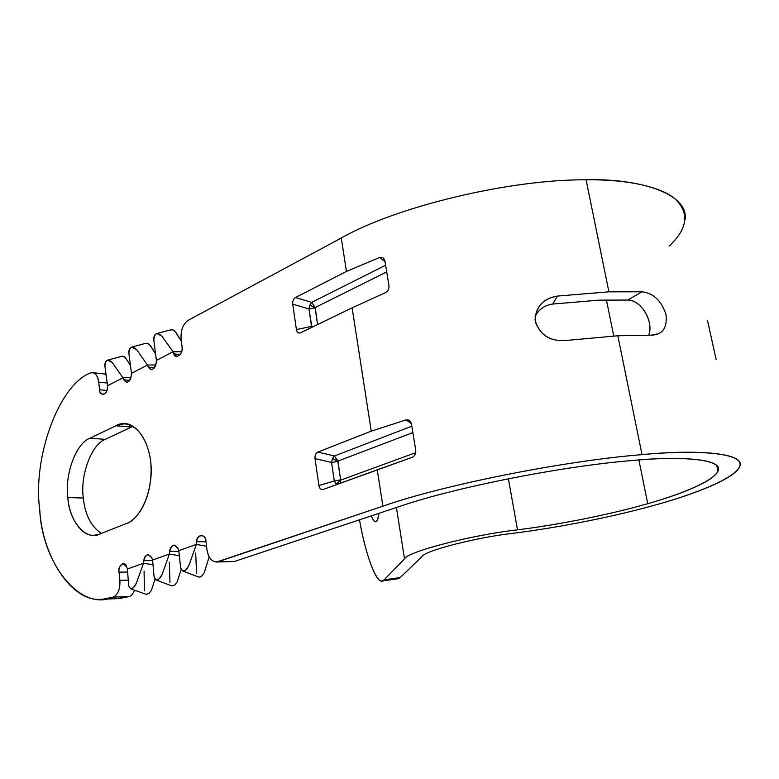 <?xml version="1.0" encoding="UTF-8"?>
<svg xmlns="http://www.w3.org/2000/svg" width="779" height="779" viewBox="0 0 779 779"><rect width="100%" height="100%" fill="white"/><g stroke="black" fill="none" stroke-linecap="round" stroke-linejoin="round"><path stroke-width="1.17" d="M382.392 580.891L398.215 578.729L400.172 577.619L384.222 579.79L382.392 580.891C376.16 583.666 365.711 554.969 359.46 519.836C366.393 559.234 378.321 588.33 384.222 579.79L404.515 558.855C407.037 551.863 471.246 535.007 517.509 529.837C559.195 524.676 610.746 514.403 647.739 503.682L638.868 459.941L647.739 503.682C679.463 494.714 713.72 481.51 717.965 471.168C724.538 458.928 680.125 455.686 631.204 460.593C559.585 466.514 452.511 488.024 398.906 506.691L234.333 561.523L230.418 561.562M89.877 438.265C76.176 442.949 64.472 474.927 67.841 497.557L83.334 498.034C79.925 475.628 91.63 443.962 105.389 439.337L89.877 438.265L115.818 425.792C124.134 419.969 145.517 424.993 150.698 461.236C153.999 498.463 135.449 521.881 126.471 523.498L99.848 534.014C86.109 541.376 68.99 521.102 67.841 497.557C64.472 474.927 76.176 442.949 89.877 438.265L105.389 439.337C91.63 443.962 79.925 475.628 83.334 498.034C85.057 514.802 91.085 526.585 101.406 533.401C91.085 526.585 85.057 514.802 83.334 498.034L67.841 497.557C69.049 517.266 81.415 536.838 94.259 535.231L99.848 534.014L126.471 523.498C134.426 521.122 149.305 505.62 151.175 473.944C152.333 441.381 134.718 421.965 124.046 423.854L115.818 425.792L131.398 427.009L105.389 439.337L132.936 426.356L131.398 427.009L115.818 425.792L89.877 438.265M103.276 599.129L119.051 598.613L129.11 596.578L113.306 597.084L103.276 599.129C71.97 603.929 42.202 556.303 39.748 509.865C41.978 562.886 80.198 612.323 113.306 597.084C118.067 594.533 120.258 588.953 119.898 580.316L119.021 572.166C117.249 565.807 125.419 560.023 126.626 566.83L127.415 569.001L143.54 563.256L143.823 560.666C145.809 554.015 148.448 553.061 151.749 557.822L152.577 560.033L169.384 554.035L169.676 551.386C171.731 544.579 174.496 543.596 177.943 548.416L178.81 550.675L196.366 544.414L196.659 541.707C196.24 534.19 206.221 533.547 205.929 541.171L207 549.877C208.694 558.679 212.463 562.613 218.295 561.678L382.898 506.175L377.25 469.795L323.256 489.436C321.026 489.913 319.575 488.608 318.913 485.531L315.028 458.627C314.784 455.423 315.729 453.242 317.842 452.083L371.252 431.147L352.108 307.851L300.548 332.818C298.415 333.529 297.033 332.448 296.4 329.566L292.729 304.141C292.505 301.093 293.401 298.883 295.426 297.539L346.451 271.423L341.27 238.023L188.226 320.276C182.997 324.035 180.621 330.228 181.079 338.846L182.072 346.937C184.029 353.082 175.178 360.463 173.892 353.822L173.045 351.787L156.404 360.414L156.121 362.995C154.125 369.811 151.506 371.164 148.263 367.055L147.455 365.059L131.485 373.336L131.213 375.868C129.285 382.528 126.773 383.823 123.676 379.762L122.897 377.786L107.57 385.741L107.298 388.224C107.57 394.992 99.215 396.579 99.546 389.743L98.729 382.129C97.385 374.553 94.386 371.583 89.731 373.209C58.084 386.248 32.523 458.724 39.748 509.865C32.523 458.724 58.084 386.248 89.731 373.209L92.204 372.586C95.817 373.238 97.988 376.413 98.729 382.129L107.2 383.025L98.729 382.129L99.546 389.743C99.683 392.285 100.803 393.911 102.916 394.602C105.593 393.648 107.054 391.525 107.298 388.224L107.57 385.741L122.897 377.786L123.676 379.762L126.617 382.421C129.304 381.642 130.833 379.461 131.213 375.868L131.485 373.336L147.455 365.059L148.263 367.055L151.301 369.733C154.115 368.944 155.722 366.705 156.121 362.995L156.404 360.414L173.045 351.787L173.892 353.822L177.018 356.509C180.864 354.834 182.559 351.641 182.072 346.937L181.079 338.846C180.621 330.228 182.997 324.035 188.226 320.276L341.27 238.023L346.451 271.423L379.694 257.43C382.46 256.827 384.213 258.044 384.953 261.072L388.945 285.63C389.227 288.853 388.049 291.21 385.41 292.69L352.108 307.851L371.252 431.147L406.005 419.92C408.887 419.511 410.718 420.933 411.497 424.175L415.743 450.252C416.044 453.66 414.817 456.036 412.072 457.361L377.25 469.795L382.898 506.175C441.8 485.366 562.165 461.08 642.023 454.624C697.604 449.123 747.051 453.008 739.553 466.806C734.529 478.783 694.634 493.974 658.401 504.14C616.647 516.146 559.147 527.578 512.485 533.372C475.842 537.5 424.643 550.821 421.994 556.527L400.172 577.619L397.816 578.787M648.683 335.106C654.156 322.701 641.623 299.886 627.816 300.032L598.905 300.168L552.739 304.044L557.345 296.078C543.391 298.425 535.952 306.371 535.037 319.926C539.272 334.775 549.584 341.63 565.953 340.491L617.835 335.768L651.098 335.165L617.835 335.768L642.023 454.624L617.835 335.768L565.953 340.491C550.743 341.621 540.529 335.418 535.3 321.883C535.154 307.423 542.505 298.824 557.345 296.078L608.896 291.823L642.003 291.774C653.474 293.128 661.478 300.762 666.006 314.667C667.418 328.056 662.452 334.892 651.098 335.165L658.81 333.646M685.053 219.785C689.357 193.864 639.608 178.187 586.09 179.793L608.896 291.823L586.09 179.793C508.882 179.306 395.625 206.893 341.27 238.023C395.625 206.893 508.882 179.306 586.09 179.793C621.515 179.297 656.853 184.993 673.932 197.876C689.814 212.102 688.246 228.169 669.219 246.067M613.745 336.012L606.422 299.905L613.745 336.012M508.385 478.734L517.509 529.837L508.385 478.734M337.862 461.372L332.487 458.549L331.572 462.483L337.862 461.372L331.572 462.483L334.298 480.974L336.762 484.519L336.265 484.149L340.686 480.03L336.265 484.149L334.298 480.974L340.608 479.874L334.298 480.974L331.572 462.483L315.028 458.627L318.913 485.531L334.298 480.974L318.913 485.531C319.546 488.53 320.948 489.845 323.139 489.475L412.072 457.361C414.817 456.036 416.044 453.66 415.743 450.252L411.497 424.175L408.712 420.154L406.005 419.92L371.252 431.147L317.842 452.083L334.395 455.988L332.487 458.549L337.891 461.178L334.395 455.988L338.008 461.051L412.87 432.598L338.008 461.051L340.608 479.874L337.862 461.372M340.832 480.059L340.472 483.175L340.832 480.059L415.713 452.667L340.832 480.059M315.076 307.822L309.857 305.125L308.961 308.932L315.076 307.822L308.961 308.932L311.912 327.316L311.542 326.411L314.025 326.294L311.542 326.411L308.961 308.932L292.729 304.141L296.4 329.566L311.542 326.411L296.4 329.566C296.887 332.107 298.084 333.256 299.993 333.022L352.108 307.851L385.41 292.69C388.049 291.21 389.227 288.853 388.945 285.63L384.953 261.072L382.81 257.693L379.694 257.43L346.451 271.423L295.426 297.539L311.668 302.379L315.213 307.491L386.715 271.929L315.213 307.491L311.668 302.379L309.857 305.125L315.213 307.491L317.569 324.58L315.076 307.822M216.64 562.01L234.333 561.523L218.295 561.678L234.333 561.523L398.906 506.691C452.511 488.024 559.585 466.514 631.204 460.593C676.766 456.182 718.725 458.461 718.404 469.016C718.131 479.533 681.966 494.013 647.739 503.682C610.746 514.403 559.195 524.676 517.509 529.837C471.246 535.007 407.037 551.863 404.515 558.855L396.423 507.519L404.515 558.855L384.222 579.79L400.172 577.619L421.994 556.527C424.643 550.821 475.842 537.5 512.485 533.372C559.147 527.578 616.647 516.146 658.401 504.14C696.952 493.321 738.57 476.972 740.05 464.79C741.618 452.57 694.449 449.619 642.023 454.624C562.165 461.08 441.8 485.366 382.898 506.175L216.64 562.01C211.45 561.503 208.236 557.462 207 549.877L205.929 541.171C205.695 537.968 204.147 535.991 201.294 535.231C198.402 536.283 196.853 538.445 196.659 541.707L205.997 541.746L196.659 541.707L196.366 544.414L178.81 550.675L177.943 548.416L174.097 545.076C171.448 545.933 169.978 548.036 169.676 551.386L178.888 551.357L169.676 551.386L169.384 554.035L152.577 560.033L151.749 557.822L148.039 554.521C145.517 555.349 144.115 557.404 143.823 560.666L152.626 560.588L143.823 560.666L143.54 563.256L127.415 569.001L126.626 566.83L123.053 563.568C119.888 565.203 118.544 568.076 119.021 572.166L127.649 572.02L119.021 572.166L119.898 580.316L128.253 580.141L119.898 580.316C120.258 588.953 118.067 594.533 113.306 597.084L129.11 596.578C131.271 595.896 133.092 593.764 134.553 590.17C133.092 593.764 131.271 595.896 129.11 596.578L116.1 598.71M105.146 374.913L106.041 374.533M385.624 265.23L311.668 302.379L385.624 265.23M411.828 426.201L334.395 455.988L411.828 426.201M552.739 304.044C544.667 305.241 538.786 309.38 535.076 316.449C538.786 309.38 544.667 305.241 552.739 304.044L598.905 300.168L627.816 300.032L642.003 291.774L608.896 291.823L557.345 296.078L552.739 304.044M378.915 513.351C377.367 523.537 374.826 524.384 371.291 515.893C372.868 519.885 374.387 521.842 375.868 521.745C377.309 521.317 378.321 518.512 378.915 513.351M707.478 320.315L716.135 359.528M642.003 291.774L627.816 300.032C639.491 300.071 650.952 316.498 649.881 329.517M411.322 423.387L406.005 419.92L411.322 423.387M315.028 458.627L331.572 462.483L332.487 458.549L334.395 455.988L317.842 452.083C315.729 453.242 314.784 455.423 315.028 458.627M385.069 261.783L379.694 257.43L385.069 261.783M292.729 304.141L308.961 308.932L309.857 305.125L311.668 302.379L295.426 297.539C293.401 298.883 292.505 301.093 292.729 304.141M143.54 563.256L153.005 564.804L143.54 563.256L136.481 582.858L143.54 563.256M169.384 554.035L179.355 555.758L169.384 554.035L162.246 574.035L169.384 554.035M196.366 544.414L206.562 546.274L196.366 544.414L189.151 564.814L196.366 544.414M152.577 560.033L154.096 576.82C155.917 581.757 158.634 580.832 162.246 574.035C160.532 578.193 158.468 580.189 156.043 580.024L154.096 576.82L152.577 560.033M181.137 569.576L177.261 581.728L174.72 585.058L171.546 585.798L174.72 585.058L177.261 581.728L181.137 569.576M169.939 582.293L169.335 562.214M178.81 550.675L180.631 567.735C182.607 572.74 185.451 571.767 189.151 564.814C187.388 569.098 185.227 571.153 182.675 570.958L180.631 567.735L178.81 550.675M209.162 556.917L204.244 572.769L201.625 576.178L200.154 577.005L198.246 576.927L200.154 577.005L201.625 576.178L204.244 572.769L209.162 556.917M196.581 573.402L195.675 552.993M127.415 569.001L128.662 585.535C130.336 590.404 132.946 589.518 136.481 582.858C134.806 586.899 132.82 588.856 130.521 588.71L128.662 585.535L127.415 569.001M154.972 579.313L151.408 590.326L148.935 593.579L145.946 594.299L148.935 593.579L151.408 590.326L154.972 579.313M144.407 590.813L144.076 571.065M180.231 354.64L173.892 353.822L180.231 354.64M181.653 351.738L173.045 351.787L161.847 336.022C156.998 331.776 154.339 333.208 153.852 340.306L156.404 360.414L153.852 340.306C153.541 336.801 154.505 334.551 156.725 333.558L161.847 336.022L173.045 351.787L181.653 351.738M154.437 367.795L148.263 367.055L154.437 367.795M155.751 364.932L147.455 365.059L136.578 349.576C131.885 345.389 129.333 346.752 128.905 353.685L131.485 373.336L128.905 353.685C128.584 350.268 129.489 348.086 131.612 347.132L136.578 349.576L147.455 365.059L155.751 364.932M129.674 380.415L123.676 379.762L129.674 380.415M130.901 377.601L122.897 377.786L112.322 362.576C107.775 358.447 105.321 359.762 104.961 366.529L107.57 385.741L104.961 366.529C104.629 363.199 105.486 361.076 107.512 360.151L112.322 362.576L122.897 377.786L130.901 377.601M106.83 390.483L99.546 389.743L106.83 390.483M145.644 343.335L148.088 343.539L149.549 344.571L155.586 353.978L150.805 346.149L148.088 343.539L145.673 343.325L131.612 347.132M170.776 329.838L173.289 330.033L174.798 331.065L181.38 341.26L176.093 332.682L173.289 330.033L170.805 329.829L156.725 333.558M121.514 356.295L123.88 356.519L125.302 357.532L130.473 365.614L125.302 357.532L122.43 356.159L107.716 360.093M717.965 471.168L716.758 465.569M126.51 424.049L124.046 423.854M659.141 333.47L658.567 333.763M409.744 420.826L408.732 420.163M383.745 258.443L382.81 257.693M156.043 580.024L171.906 585.935M182.675 570.958L198.645 577.073M130.521 588.71L146.277 594.416M105.993 374.115L92.204 372.586"/></g></svg>
